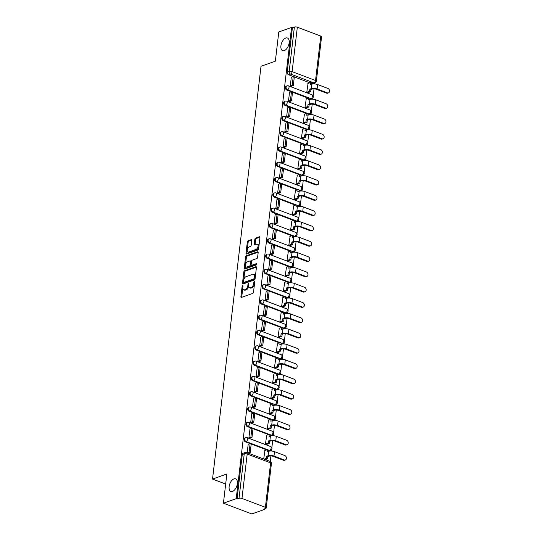 <?xml version="1.0" encoding="UTF-8"?>
<svg xmlns="http://www.w3.org/2000/svg" width="541" height="541" viewBox="0 0 541 541"><rect width="100%" height="100%" fill="white"/><g stroke="black" fill="none" stroke-linecap="round" stroke-linejoin="round"><path stroke-width="0.81" d="M242.625 285.634A0.724 0.392 -69.3 0 0 242.104 286.466L240.901 296.691A1.035 0.561 -69.3 0 0 241.164 297.435A1.035 0.561 -69.3 0 0 241.421 297.428L252.769 293.398A1.035 0.561 -69.3 0 0 253.513 292.214L254.716 281.989A0.724 0.392 -69.3 0 0 253.837 282.301L253.682 283.626A3.314 1.799 -69.3 0 1 251.301 287.42L250.355 287.758A3.314 1.799 -69.3 0 1 249.543 287.771A3.314 1.799 -69.3 0 1 248.698 285.391L248.853 284.072A0.724 0.392 -69.3 0 0 247.967 284.383L247.812 285.709A3.314 1.799 -69.3 0 1 245.431 289.503L244.485 289.834A3.314 1.799 -69.3 0 1 243.68 289.854A3.314 1.799 -69.3 0 1 242.835 287.474L242.99 286.148A0.724 0.392 -69.3 0 0 242.625 285.634M284.289 50.604A6.749 3.665 -69.3 0 0 288.887 44.247A6.749 3.665 -69.3 0 0 287.413 38.019A6.749 3.665 -69.3 0 0 285.763 38.053A6.749 3.665 -69.3 0 0 281.171 44.409A6.749 3.665 -69.3 0 0 282.639 50.638A6.749 3.665 -69.3 0 0 284.289 50.604M232.502 491.431A6.749 3.665 -69.3 0 0 237.1 485.074A6.749 3.665 -69.3 0 0 235.633 478.846A6.749 3.665 -69.3 0 0 233.976 478.88A6.749 3.665 -69.3 0 0 229.384 485.243A6.749 3.665 -69.3 0 0 230.851 491.471A6.749 3.665 -69.3 0 0 232.502 491.431M309.837 98.773L310.236 98.922A2.11 1.609 70.5 0 0 311.17 98.949L311.88 98.699A2.11 1.609 -109.5 0 1 310.94 98.672L309.898 98.273L309.743 99.578M308.039 114.07L308.438 114.219A2.11 1.609 70.5 0 0 309.371 114.246L310.081 113.995A2.11 1.609 -109.5 0 1 309.148 113.968L308.1 113.569M306.247 129.36L306.639 129.515A2.11 1.609 70.5 0 0 307.579 129.542L308.282 129.292A2.11 1.609 -109.5 0 1 307.349 129.265L306.301 128.866M304.448 144.657L304.847 144.812A2.11 1.609 70.5 0 0 305.78 144.832L306.483 144.582A2.11 1.609 -109.5 0 1 305.55 144.555L304.502 144.163M302.649 159.953L303.048 160.102A2.11 1.609 70.5 0 0 303.981 160.129L304.691 159.879A2.11 1.609 -109.5 0 1 303.751 159.852L302.71 159.46M300.85 175.25L301.249 175.399A2.11 1.609 70.5 0 0 302.189 175.426L302.892 175.176A2.11 1.609 -109.5 0 1 301.959 175.149L300.911 174.757M299.058 190.547L299.457 190.696A2.11 1.609 70.5 0 0 300.39 190.723L301.094 190.473A2.11 1.609 -109.5 0 1 300.16 190.446L299.112 190.047M297.259 205.844L297.658 205.993A2.11 1.609 70.5 0 0 298.591 206.02L299.301 205.769A2.11 1.609 -109.5 0 1 298.361 205.742L297.32 205.343M295.46 221.141L295.859 221.289A2.11 1.609 70.5 0 0 296.793 221.316L297.503 221.066A2.11 1.609 -109.5 0 1 296.569 221.039L295.521 220.64L295.366 221.945M293.668 236.431L294.061 236.586A2.11 1.609 70.5 0 0 295.001 236.613L295.704 236.356A2.11 1.609 -109.5 0 1 294.771 236.336L293.722 235.937M291.87 251.727L292.268 251.876A2.11 1.609 70.5 0 0 293.202 251.903L293.912 251.653A2.11 1.609 -109.5 0 1 292.972 251.626L291.93 251.234M290.071 267.024L290.47 267.173A2.11 1.609 70.5 0 0 291.403 267.2L292.113 266.95A2.11 1.609 -109.5 0 1 291.18 266.923L290.132 266.53M288.272 282.321L288.671 282.47A2.11 1.609 70.5 0 0 289.611 282.497L290.314 282.246A2.11 1.609 -109.5 0 1 289.381 282.219L288.333 281.827M286.48 297.618L286.879 297.766A2.11 1.609 70.5 0 0 287.812 297.793L288.515 297.543A2.11 1.609 -109.5 0 1 287.582 297.516L286.534 297.117M284.681 312.914L285.08 313.063A2.11 1.609 70.5 0 0 286.013 313.09L286.723 312.84A2.11 1.609 -109.5 0 1 285.783 312.813L284.742 312.414M282.882 328.204L283.281 328.36A2.11 1.609 70.5 0 0 284.214 328.387L284.924 328.137A2.11 1.609 -109.5 0 1 283.991 328.11L282.943 327.711M281.09 343.501L281.482 343.657A2.11 1.609 70.5 0 0 282.422 343.677L283.126 343.427A2.11 1.609 -109.5 0 1 282.192 343.4L281.144 343.008L280.995 344.313M279.291 358.798L279.69 358.947A2.11 1.609 70.5 0 0 280.623 358.974L281.334 358.724A2.11 1.609 -109.5 0 1 280.394 358.697L279.352 358.304M277.492 374.095L277.891 374.244A2.11 1.609 70.5 0 0 278.825 374.271L279.535 374.02A2.11 1.609 -109.5 0 1 278.601 373.993L277.553 373.601M275.7 389.392L276.093 389.54A2.11 1.609 70.5 0 0 277.033 389.567L277.736 389.317A2.11 1.609 -109.5 0 1 276.803 389.29L275.754 388.891M273.902 404.688L274.301 404.837A2.11 1.609 70.5 0 0 275.234 404.864L275.937 404.614A2.11 1.609 -109.5 0 1 275.004 404.587L273.956 404.188M272.103 419.985L272.502 420.134A2.11 1.609 70.5 0 0 273.435 420.161L274.145 419.911A2.11 1.609 -109.5 0 1 273.205 419.884L272.164 419.485M270.304 435.275L270.703 435.431A2.11 1.609 70.5 0 0 271.643 435.458L272.346 435.201A2.11 1.609 -109.5 0 1 271.413 435.18L270.365 434.781M268.512 450.572L268.911 450.721A2.11 1.609 70.5 0 0 269.844 450.748L270.547 450.497A2.11 1.609 -109.5 0 1 269.614 450.47L268.566 450.078M251.775 240.4A1.035 0.561 -69.3 0 0 251.511 239.656A1.035 0.561 -69.3 0 0 251.261 239.656L248.076 240.792A1.035 0.561 -69.3 0 0 247.332 241.976L245.993 253.33A1.035 0.561 -69.3 0 0 246.263 254.074A1.035 0.561 -69.3 0 0 246.513 254.067L257.868 250.043A1.035 0.561 -69.3 0 0 258.612 248.86L259.944 237.499A1.035 0.561 -69.3 0 0 259.68 236.755A1.035 0.561 -69.3 0 0 259.423 236.762L255.575 238.128A1.035 0.561 -69.3 0 0 254.838 239.311L254.263 244.174A1.035 0.561 -69.3 0 0 254.527 244.917A1.035 0.561 -69.3 0 0 254.784 244.911L256.691 244.234A2.766 1.501 -69.3 0 1 257.367 244.221A2.766 1.501 -69.3 0 1 257.969 246.777A2.766 1.501 -69.3 0 1 256.082 249.387L248.61 252.038A2.766 1.501 -69.3 0 1 247.934 252.052A2.766 1.501 -69.3 0 1 247.332 249.496A2.766 1.501 -69.3 0 1 249.218 246.885L250.463 246.446A1.035 0.561 -69.3 0 0 251.207 245.256L251.775 240.4M241.969 498.444L265.401 507.316A2.11 0.737 -173.3 0 1 266.213 508.013A2.11 0.737 -173.3 0 1 265.773 508.398L263.778 509.101L264.61 509.412L251.822 513.95L223.426 503.204L226.855 473.984L212.532 479.069L261.019 66.279L275.349 61.194L278.784 31.98L291.565 27.442L236.214 498.667L237.039 498.985L239.027 498.275L244.248 453.858A2.11 1.609 -109.5 0 1 245.201 452.499L243.207 453.202A2.11 1.609 -109.5 0 0 242.26 454.568L244.248 453.858A2.11 0.737 -173.3 0 1 247.19 454.027L241.969 498.444A2.11 0.737 -173.3 0 0 239.027 498.275M223.426 503.204L236.214 498.667M244.559 270.723A1.035 0.561 -69.3 0 0 243.815 271.907L242.483 283.261A1.035 0.561 -69.3 0 0 242.747 284.005A1.035 0.561 -69.3 0 0 242.997 284.005L254.351 279.974A1.035 0.561 -69.3 0 0 255.095 278.791L256.427 267.43A1.035 0.561 -69.3 0 0 256.163 266.686A1.035 0.561 -69.3 0 0 255.907 266.693L244.559 270.723L245.384 271.034A1.035 0.561 -69.3 0 0 244.64 272.218L243.72 280.062M244.241 268.295L245.573 256.941A1.035 0.561 -69.3 0 1 246.317 255.758L257.665 251.727A1.035 0.561 -69.3 0 1 257.922 251.721A1.035 0.561 -69.3 0 1 258.185 252.464L257.617 257.327A1.035 0.561 -69.3 0 1 256.874 258.51L252.268 260.147A1.035 0.561 -69.3 0 0 251.524 261.33L251.146 264.556A1.035 0.561 -69.3 0 0 251.409 265.3A1.035 0.561 -69.3 0 0 251.66 265.293L256.454 263.595A0.724 0.392 -69.3 0 1 256.299 264.941L244.755 269.039A1.035 0.561 -69.3 0 1 244.505 269.039A1.035 0.561 -69.3 0 1 244.241 268.295L245.066 268.613L246.398 257.252L245.573 256.941M312.029 83.625L314.023 82.922A2.11 1.609 -109.5 0 0 314.957 82.949L312.969 83.652A2.11 1.609 -109.5 0 1 312.029 83.625L311.636 83.476M309.871 82.807L294.324 76.923M293.148 76.477L288.603 74.759L290.591 74.056A2.11 1.609 -109.5 0 1 289.171 71.466L294.385 27.05A2.11 0.737 6.7 0 1 297.327 27.219L320.759 36.085A2.11 0.737 6.7 0 1 321.564 36.788L316.35 81.204A2.11 0.737 6.7 0 0 315.538 80.501L320.759 36.085M264.61 509.412L264.684 508.783M270.243 461.453L270.892 455.935M271.467 451.032L271.629 449.632M271.839 447.833L272.684 440.638M273.259 435.735L273.428 434.342M273.638 432.536L274.483 425.341M275.058 420.445L275.22 419.045M275.437 417.239L276.282 410.044M276.857 405.148L277.019 403.748M277.229 401.949L278.074 394.747M278.656 389.851L278.818 388.452M279.028 386.653L279.873 379.451M280.448 374.555L280.617 373.155M280.826 371.356L281.672 364.161M282.246 359.258L282.409 357.858M282.625 356.059L283.47 348.864M284.045 343.961L284.208 342.561M284.417 340.762L285.263 333.567M285.837 328.671L286.006 327.271M286.216 325.466L287.061 318.27M287.636 313.374L287.798 311.974M288.015 310.176L288.86 302.974M289.435 298.077L289.597 296.678M289.807 294.879L290.652 287.677M291.234 282.781L291.396 281.381M291.606 279.582L292.451 272.38M293.026 267.484L293.195 266.084M293.405 264.285L294.25 257.09M294.825 252.187L294.987 250.787M295.203 248.988L296.049 241.793M296.624 236.89L296.786 235.497M296.995 233.692L297.841 226.496M298.416 221.6L298.585 220.201M298.794 218.395L299.64 211.2M300.214 206.304L300.377 204.904M300.593 203.105L301.438 195.903M302.013 191.007L302.176 189.607M302.385 187.808L303.231 180.606M303.805 175.71L303.974 174.31M304.184 172.511L305.029 165.316M305.604 160.413L305.766 159.013M305.983 157.215L306.828 150.019M307.403 145.116L307.565 143.717M307.775 141.918L308.62 134.723M309.202 129.826L309.364 128.427M309.574 126.621L310.419 119.426M310.994 114.53L311.163 113.13M311.373 111.331L312.218 104.129M312.793 99.233L312.955 97.833M313.171 96.034L314.017 88.832M314.591 83.936L314.693 83.037M291.565 27.442L292.397 27.753L294.385 27.05M264.934 450.552L263.704 458.964M248.211 444.222L247.142 452.702M250.003 428.925L248.907 437.73L250.165 438.021M266.727 435.255L265.462 443.992L266.706 444.411M251.802 413.628L250.699 422.433L251.964 422.724M268.525 419.958L267.261 428.695L268.505 429.114M253.601 398.332L252.498 407.136L253.763 407.427M270.324 404.661L269.053 413.398L270.304 413.824M255.393 383.042L254.297 391.84L255.555 392.13M272.116 389.364L270.852 398.102L272.103 398.528M257.191 367.745L256.089 376.543L257.354 376.84M273.915 374.074L272.65 382.812L273.895 383.231M258.99 352.448L257.888 361.246L259.153 361.544M275.714 358.778L274.443 367.515L275.694 367.934M260.789 337.151L259.687 345.949L260.945 346.247M277.506 343.481L276.241 352.218L277.492 352.637M262.581 321.854L261.479 330.659L262.743 330.95M279.305 328.184L278.04 336.921L279.284 337.341M264.38 306.558L263.278 315.362L264.542 315.653M281.104 312.887L279.839 321.625L281.083 322.051M266.179 291.268L265.076 300.066L266.341 300.356M282.902 297.591L281.631 306.328L282.882 306.754M267.971 275.971L266.875 284.769L268.133 285.066M284.694 282.301L283.43 291.038L284.674 291.457M269.77 260.674L268.667 269.472L269.932 269.77M286.493 267.004L285.229 275.741L286.473 276.16M271.568 245.377L270.466 254.175L271.731 254.473M288.292 251.707L287.021 260.444L288.272 260.863M273.361 230.081L272.265 238.885L273.523 239.176M290.084 236.41L288.82 245.147L290.071 245.567M275.159 214.784L274.057 223.589L275.322 223.879M291.883 221.113L290.618 229.851L291.863 230.27M276.958 199.487L275.856 208.292L277.12 208.583M293.682 205.817L292.417 214.554L293.662 214.98M278.757 184.197L277.655 192.995L278.913 193.286M295.481 190.52L294.209 199.257L295.46 199.683M280.549 168.9L279.454 177.698L280.711 177.996M297.273 175.23L296.008 183.967L297.252 184.386M282.348 153.603L281.246 162.401L282.51 162.699M299.072 159.933L297.807 168.67L299.051 169.09M284.147 138.307L283.044 147.105L284.309 147.402M300.87 144.636L299.599 153.374L300.85 153.793M285.939 123.01L284.843 131.815L286.101 132.105M302.662 129.34L301.398 138.077L302.649 138.496M287.738 107.713L286.635 116.518L287.9 116.809M304.461 114.043L303.197 122.78L304.441 123.206M289.536 92.423L288.434 101.221L289.699 101.512M306.26 98.746L304.989 107.483L306.24 107.909M291.335 77.126L290.233 85.924L291.491 86.222M308.052 83.456L306.788 92.193L308.039 92.612M308.072 98.104L292.525 92.22M291.349 91.774L286.804 90.056L287.514 89.806A2.11 1.609 -109.5 0 1 286.088 87.798A2.11 1.609 -109.5 0 1 287.041 85.857L286.331 86.107A2.11 1.609 70.5 0 0 285.384 88.048A2.11 1.609 70.5 0 0 286.804 90.056M306.28 113.4L290.727 107.517M289.557 107.071L285.012 105.353L285.716 105.103A2.11 1.609 -109.5 0 1 284.296 103.094A2.11 1.609 -109.5 0 1 285.242 101.153L284.532 101.404A2.11 1.609 70.5 0 0 283.585 103.345A2.11 1.609 70.5 0 0 285.012 105.353M304.482 128.697L288.928 122.814M287.758 122.367L283.214 120.65L283.917 120.4A2.11 1.609 -109.5 0 1 282.497 118.391A2.11 1.609 -109.5 0 1 283.443 116.45L282.74 116.7A2.11 1.609 70.5 0 0 281.787 118.641A2.11 1.609 70.5 0 0 283.214 120.65M302.683 143.994L287.136 138.111M285.959 137.664L281.415 135.947L282.125 135.69A2.11 1.609 -109.5 0 1 280.698 133.688A2.11 1.609 -109.5 0 1 281.645 131.747L280.941 131.997A2.11 1.609 70.5 0 0 279.995 133.938A2.11 1.609 70.5 0 0 281.415 135.947M300.884 159.284L285.337 153.401M284.167 152.961L279.616 151.237L280.326 150.986A2.11 1.609 -109.5 0 1 278.906 148.978A2.11 1.609 -109.5 0 1 279.853 147.037L279.142 147.294A2.11 1.609 70.5 0 0 278.196 149.235A2.11 1.609 70.5 0 0 279.616 151.237M299.092 174.581L283.538 168.697M282.368 168.258L277.824 166.533L278.527 166.283A2.11 1.609 -109.5 0 1 277.107 164.275A2.11 1.609 -109.5 0 1 278.054 162.334L277.35 162.584A2.11 1.609 70.5 0 0 276.397 164.525A2.11 1.609 70.5 0 0 277.824 166.533M297.293 189.877L281.746 183.994M280.569 183.548L276.025 181.83L276.735 181.58A2.11 1.609 -109.5 0 1 275.308 179.571A2.11 1.609 -109.5 0 1 276.255 177.631L275.552 177.881A2.11 1.609 70.5 0 0 274.605 179.822A2.11 1.609 70.5 0 0 276.025 181.83M295.494 205.174L279.947 199.291M278.771 198.845L274.226 197.127L274.936 196.877A2.11 1.609 -109.5 0 1 273.509 194.868A2.11 1.609 -109.5 0 1 274.463 192.927L273.753 193.178A2.11 1.609 70.5 0 0 272.806 195.118A2.11 1.609 70.5 0 0 274.226 197.127M293.702 220.471L278.148 214.588M276.978 214.141L272.434 212.424L273.137 212.173A2.11 1.609 -109.5 0 1 271.717 210.165A2.11 1.609 -109.5 0 1 272.664 208.224L271.954 208.474A2.11 1.609 70.5 0 0 271.007 210.415A2.11 1.609 70.5 0 0 272.434 212.424M291.903 235.768L276.356 229.884M275.18 229.438L270.635 227.72L271.339 227.47A2.11 1.609 -109.5 0 1 269.918 225.462A2.11 1.609 -109.5 0 1 270.865 223.521L270.162 223.771A2.11 1.609 70.5 0 0 269.208 225.712A2.11 1.609 70.5 0 0 270.635 227.72M290.104 251.065L274.558 245.174M273.381 244.735L268.836 243.01L269.546 242.76A2.11 1.609 -109.5 0 1 268.12 240.759A2.11 1.609 -109.5 0 1 269.073 238.818L268.363 239.068A2.11 1.609 70.5 0 0 267.416 241.009A2.11 1.609 70.5 0 0 268.836 243.01M288.312 266.355L272.759 260.471M271.589 260.032L267.038 258.307L267.748 258.057A2.11 1.609 -109.5 0 1 266.328 256.049A2.11 1.609 -109.5 0 1 267.274 254.108L266.564 254.358A2.11 1.609 70.5 0 0 265.617 256.299A2.11 1.609 70.5 0 0 267.038 258.307M286.514 281.651L270.96 275.768M269.79 275.322L265.246 273.604L265.949 273.354A2.11 1.609 -109.5 0 1 264.529 271.345A2.11 1.609 -109.5 0 1 265.475 269.404L264.772 269.655A2.11 1.609 70.5 0 0 263.819 271.596A2.11 1.609 70.5 0 0 265.246 273.604M284.715 296.948L269.168 291.065M267.991 290.618L263.447 288.901L264.157 288.651A2.11 1.609 -109.5 0 1 262.73 286.642A2.11 1.609 -109.5 0 1 263.677 284.701L262.973 284.951A2.11 1.609 70.5 0 0 262.027 286.892A2.11 1.609 70.5 0 0 263.447 288.901M282.916 312.245L267.369 306.362M266.192 305.915L261.648 304.198L262.358 303.947A2.11 1.609 -109.5 0 1 260.931 301.939A2.11 1.609 -109.5 0 1 261.885 299.998L261.175 300.248A2.11 1.609 70.5 0 0 260.228 302.189A2.11 1.609 70.5 0 0 261.648 304.198M281.124 327.542L265.57 321.658M264.4 321.212L259.856 319.494L260.559 319.244A2.11 1.609 -109.5 0 1 259.139 317.236A2.11 1.609 -109.5 0 1 260.086 315.295L259.376 315.545A2.11 1.609 70.5 0 0 258.429 317.486A2.11 1.609 70.5 0 0 259.856 319.494M279.325 342.838L263.778 336.955M262.601 336.509L258.057 334.791L258.76 334.534A2.11 1.609 -109.5 0 1 257.34 332.532A2.11 1.609 -109.5 0 1 258.287 330.592L257.584 330.842A2.11 1.609 70.5 0 0 256.637 332.783A2.11 1.609 70.5 0 0 258.057 334.791M277.526 358.128L261.979 352.245M260.803 351.806L256.258 350.081L256.968 349.831A2.11 1.609 -109.5 0 1 255.541 347.822A2.11 1.609 -109.5 0 1 256.495 345.882L255.785 346.139A2.11 1.609 70.5 0 0 254.838 348.079A2.11 1.609 70.5 0 0 256.258 350.081M275.734 373.425L260.18 367.542M259.011 367.102L254.466 365.378L255.169 365.128A2.11 1.609 -109.5 0 1 253.749 363.119A2.11 1.609 -109.5 0 1 254.696 361.178L253.986 361.429A2.11 1.609 70.5 0 0 253.039 363.369A2.11 1.609 70.5 0 0 254.466 365.378M273.935 388.722L258.382 382.839M257.212 382.392L252.667 380.675L253.371 380.424A2.11 1.609 -109.5 0 1 251.95 378.416A2.11 1.609 -109.5 0 1 252.897 376.475L252.194 376.725A2.11 1.609 70.5 0 0 251.24 378.666A2.11 1.609 70.5 0 0 252.667 380.675M272.137 404.019L256.59 398.135M255.413 397.689L250.868 395.971L251.579 395.721A2.11 1.609 -109.5 0 1 250.152 393.713A2.11 1.609 -109.5 0 1 251.098 391.772L250.395 392.022A2.11 1.609 70.5 0 0 249.448 393.963A2.11 1.609 70.5 0 0 250.868 395.971M270.338 419.316L254.791 413.432M253.621 412.986L249.07 411.268L249.78 411.018A2.11 1.609 -109.5 0 1 248.36 409.01A2.11 1.609 -109.5 0 1 249.306 407.069L248.596 407.319A2.11 1.609 70.5 0 0 247.65 409.26A2.11 1.609 70.5 0 0 249.07 411.268M268.546 434.612L252.992 428.729M251.822 428.283L247.278 426.565L247.981 426.315A2.11 1.609 -109.5 0 1 246.561 424.306A2.11 1.609 -109.5 0 1 247.507 422.365L246.804 422.616A2.11 1.609 70.5 0 0 245.851 424.557A2.11 1.609 70.5 0 0 247.278 426.565M266.747 449.909L251.2 444.019M250.023 443.579L245.479 441.855L246.189 441.605A2.11 1.609 -109.5 0 1 244.762 439.603A2.11 1.609 -109.5 0 1 245.709 437.662L245.005 437.912A2.11 1.609 70.5 0 0 244.059 439.853A2.11 1.609 70.5 0 0 245.479 441.855M212.532 479.069L225.678 484.039M292.397 27.753L287.176 72.176A2.11 1.609 70.5 0 0 288.603 74.759M237.039 498.985L242.26 454.568M243.68 289.854L244.505 290.165A3.314 1.799 -69.3 0 0 245.316 290.152L244.485 289.834M248.664 285.81L248.644 286.02A3.314 1.799 -69.3 0 1 246.263 289.814L245.316 290.152M249.543 287.771L250.368 288.089A3.314 1.799 -69.3 0 0 251.18 288.069L250.355 287.758M254.439 284.37A3.314 1.799 -69.3 0 1 252.126 287.738L251.18 288.069M242.801 287.893L241.732 297.002A1.035 0.561 -69.3 0 0 241.732 297.32M256.427 267.119L245.384 271.034M243.484 282.084L243.308 283.579A1.035 0.561 -69.3 0 0 243.308 283.89M243.484 281.888A0.724 0.392 -69.3 0 0 243.849 282.409L253.817 278.872A0.724 0.392 -69.3 0 0 254.338 278.047L254.5 276.647A3.314 1.799 -69.3 0 0 253.655 274.267A3.314 1.799 -69.3 0 0 252.843 274.287L246.033 276.701A3.314 1.799 -69.3 0 0 243.653 280.495L243.484 281.888M244.37 282.605A0.724 0.392 -69.3 0 0 244.674 282.72L243.849 282.409M255.122 278.561A0.724 0.392 -69.3 0 1 254.642 279.19L244.674 282.72M255.359 276.546A3.314 1.799 -69.3 0 0 254.48 274.578L253.655 274.267M258.185 252.153L247.142 256.069A1.035 0.561 -69.3 0 0 246.398 257.252M251.409 265.3L252.234 265.611A1.035 0.561 -69.3 0 0 252.491 265.611L256.819 264.069M247.487 261.844A2.766 1.501 -69.3 0 0 245.6 264.448A2.766 1.501 -69.3 0 0 246.209 267.004A2.766 1.501 -69.3 0 0 246.885 266.99L249.516 266.057A1.035 0.561 -69.3 0 0 250.26 264.867L250.639 261.648A1.035 0.561 -69.3 0 0 250.375 260.904A1.035 0.561 -69.3 0 0 250.125 260.904L247.487 261.844M246.209 267.004L247.034 267.315A2.766 1.501 -69.3 0 0 247.71 267.301L246.885 266.99M251.139 264.786L251.092 265.185A1.035 0.561 -69.3 0 1 250.348 266.368L247.71 267.301M251.477 261.729A1.035 0.561 -69.3 0 0 251.207 261.215L250.375 260.904M247.934 252.052L248.759 252.363A2.766 1.501 -69.3 0 0 249.442 252.349L248.61 252.038M258.835 246.919A2.766 1.501 -69.3 0 1 256.914 249.699L249.442 252.349M258.929 246.141A2.766 1.501 -69.3 0 0 258.192 244.532L257.367 244.221M259.944 237.188L256.407 238.439A1.035 0.561 -69.3 0 0 255.663 239.629L255.095 244.485A1.035 0.561 -69.3 0 0 255.088 244.803M247.203 250.442L246.824 253.648A1.035 0.561 -69.3 0 0 246.824 253.959M251.775 240.082L248.901 241.103A1.035 0.561 -69.3 0 0 248.157 242.287L247.291 249.665M285.344 459.992L284.512 460.29A2.374 1.812 -109.5 0 1 283.457 460.256L284.296 459.965A2.374 1.812 70.5 0 0 285.344 459.992A2.374 1.812 70.5 0 0 286.412 457.808A2.374 1.812 70.5 0 0 284.809 455.549L274.503 451.647A4.22 1.481 -173.3 0 0 268.627 451.309L267.24 451.796L267.497 449.639L264.677 450.639M267.497 449.639L268.573 450.051L268.417 451.383M284.296 459.965L273.989 456.063A4.22 1.481 -173.3 0 0 268.106 455.718L266.727 456.212L267.802 456.618L269.181 456.131A2.847 1.001 6.7 0 1 273.151 456.361L283.457 460.256M267.802 456.618L267.545 458.775L266.47 458.369L264.224 459.167M265.3 459.573L267.545 458.775M248.576 453.243L250.179 452.675L251.207 443.945L250.131 443.539L249.103 452.269L247.501 452.837M250.131 443.539L248.136 444.249M250.179 452.675L249.103 452.269M266.727 456.212L266.47 458.369M287.143 444.695L286.311 444.993A2.374 1.812 -109.5 0 1 285.256 444.966L286.088 444.668A2.374 1.812 70.5 0 0 287.143 444.695A2.374 1.812 70.5 0 0 288.211 442.511A2.374 1.812 70.5 0 0 286.608 440.252L276.302 436.35A4.22 1.481 -173.3 0 0 270.419 436.012L269.039 436.499L269.29 434.342L266.476 435.343M269.29 434.342L270.372 434.754L270.209 436.087M286.088 444.668L275.782 440.766A4.22 1.481 -173.3 0 0 269.905 440.421L268.519 440.915L269.594 441.321L270.98 440.834A2.847 1.001 6.7 0 1 274.95 441.064L285.256 444.966M269.594 441.321L269.344 443.478L268.268 443.072L265.563 444.033M266.639 444.438L269.344 443.478M249.915 438.109L251.978 437.378L253.005 428.655L251.923 428.242L250.902 436.972L248.907 437.676M251.923 428.242L249.935 428.952M251.978 437.378L250.902 436.972M268.519 440.915L268.268 443.072M288.941 429.398L288.103 429.696A2.374 1.812 -109.5 0 1 287.055 429.669L287.886 429.371A2.374 1.812 70.5 0 0 288.941 429.398A2.374 1.812 70.5 0 0 290.01 427.214A2.374 1.812 70.5 0 0 288.407 424.955L278.101 421.06A4.22 1.481 -173.3 0 0 272.218 420.715L270.838 421.209L271.088 419.052L268.275 420.046M271.088 419.052L272.164 419.458L272.008 420.79M287.886 429.371L277.58 425.469A4.22 1.481 -173.3 0 0 271.697 425.131L270.317 425.618L271.393 426.024L272.772 425.537A2.847 1.001 6.7 0 1 276.742 425.767L287.055 429.669M271.393 426.024L271.142 428.181L270.067 427.775L267.362 428.736M268.437 429.141L271.142 428.181M251.714 422.812L253.776 422.081L254.797 413.358L253.722 412.952L252.701 421.676L250.706 422.379M253.722 412.952L251.734 413.655M253.776 422.081L252.701 421.676M270.317 425.618L270.067 427.775M290.733 414.102L289.902 414.399A2.374 1.812 -109.5 0 1 288.847 414.372L289.685 414.075A2.374 1.812 70.5 0 0 290.733 414.102A2.374 1.812 70.5 0 0 291.802 411.917A2.374 1.812 70.5 0 0 290.206 409.665L279.893 405.764A4.22 1.481 -173.3 0 0 274.017 405.419L272.63 405.912L272.887 403.755L270.074 404.749M272.887 403.755L273.962 404.161L273.807 405.493M289.685 414.075L279.379 410.173A4.22 1.481 -173.3 0 0 273.496 409.835L272.116 410.321L273.191 410.727L274.571 410.24A2.847 1.001 6.7 0 1 278.541 410.47L288.847 414.372M273.191 410.727L272.935 412.884L271.859 412.479L269.154 413.439M270.236 413.845L272.935 412.884M253.513 407.515L255.568 406.785L256.596 398.061L255.521 397.655L254.493 406.379L252.505 407.089M255.521 397.655L253.526 398.359M255.568 406.785L254.493 406.379M272.116 410.321L271.859 412.479M292.532 398.812L291.7 399.102A2.374 1.812 -109.5 0 1 290.645 399.075L291.484 398.778A2.374 1.812 70.5 0 0 292.532 398.812A2.374 1.812 70.5 0 0 293.601 396.627A2.374 1.812 70.5 0 0 291.998 394.369L281.692 390.467A4.22 1.481 -173.3 0 0 275.809 390.122L274.429 390.616L274.686 388.458L271.866 389.459M274.686 388.458L275.761 388.864L275.606 390.196M291.484 398.778L281.171 394.876A4.22 1.481 -173.3 0 0 275.295 394.538L273.908 395.025L274.99 395.437L276.37 394.944A2.847 1.001 6.7 0 1 280.339 395.173L290.645 399.075M274.99 395.437L274.733 397.594L273.658 397.182L270.953 398.142M272.028 398.548L274.733 397.594M255.305 392.225L257.367 391.488L258.395 382.764L257.32 382.359L256.292 391.082L254.297 391.792M257.32 382.359L255.325 383.062M257.367 391.488L256.292 391.082M273.908 395.025L273.658 397.182M294.331 383.515L293.493 383.806A2.374 1.812 -109.5 0 1 292.444 383.779L293.276 383.481A2.374 1.812 70.5 0 0 294.331 383.515A2.374 1.812 70.5 0 0 295.4 381.331A2.374 1.812 70.5 0 0 293.797 379.072L283.491 375.17A4.22 1.481 -173.3 0 0 277.607 374.832L276.228 375.319L276.478 373.162L273.665 374.162M276.478 373.162L277.553 373.567L277.398 374.906M293.276 383.481L282.97 379.586A4.22 1.481 -173.3 0 0 277.087 379.241L275.707 379.735L276.782 380.14L278.169 379.647A2.847 1.001 6.7 0 1 282.138 379.877L292.444 383.779M276.782 380.14L276.532 382.298L275.457 381.885L272.752 382.845M273.827 383.258L276.532 382.298M257.103 376.928L259.166 376.198L260.187 367.467L259.112 367.062L258.091 375.785L256.096 376.495M259.112 367.062L257.124 367.765M259.166 376.198L258.091 375.785M275.707 379.735L275.457 381.885M296.13 368.218L295.291 368.516A2.374 1.812 -109.5 0 1 294.236 368.482L295.075 368.184A2.374 1.812 70.5 0 0 296.13 368.218A2.374 1.812 70.5 0 0 297.192 366.034A2.374 1.812 70.5 0 0 295.596 363.775L285.283 359.873A4.22 1.481 -173.3 0 0 279.406 359.535L278.02 360.022L278.277 357.865L275.464 358.866M278.277 357.865L279.352 358.27L279.197 359.609M295.075 368.184L284.769 364.289A4.22 1.481 -173.3 0 0 278.885 363.944L277.506 364.438L278.581 364.844L279.961 364.35A2.847 1.001 6.7 0 1 283.93 364.587L294.236 368.482M278.581 364.844L278.331 367.001L277.249 366.595L274.544 367.549M275.626 367.961L278.331 367.001M258.902 361.631L260.965 360.901L261.986 352.171L260.911 351.765L259.883 360.495L257.895 361.199M260.911 351.765L258.916 352.475M260.965 360.901L259.883 360.495M277.506 364.438L277.249 366.595M297.922 352.921L297.09 353.219A2.374 1.812 -109.5 0 1 296.035 353.185L296.874 352.894A2.374 1.812 70.5 0 0 297.922 352.921A2.374 1.812 70.5 0 0 298.99 350.737A2.374 1.812 70.5 0 0 297.388 348.478L287.082 344.576A4.22 1.481 -173.3 0 0 281.198 344.238L279.819 344.725L280.076 342.568L277.256 343.569M281.151 342.98L280.076 342.568M296.874 352.894L286.568 348.992A4.22 1.481 -173.3 0 0 280.684 348.647L279.305 349.141L280.38 349.547L281.76 349.06A2.847 1.001 6.7 0 1 285.729 349.29L296.035 353.185M280.38 349.547L280.123 351.704L279.048 351.298L276.343 352.259M277.418 352.664L280.123 351.704M260.694 346.335L262.757 345.604L263.785 336.881L262.71 336.468L261.682 345.199L259.694 345.902M262.71 336.468L260.715 337.178M262.757 345.604L261.682 345.199M279.305 349.141L279.048 351.298M299.721 337.625L298.882 337.922A2.374 1.812 -109.5 0 1 297.834 337.895L298.666 337.598A2.374 1.812 70.5 0 0 299.721 337.625A2.374 1.812 70.5 0 0 300.789 335.44A2.374 1.812 70.5 0 0 299.187 333.182L288.88 329.286A4.22 1.481 -173.3 0 0 282.997 328.942L281.618 329.435L281.868 327.278L279.055 328.272M281.868 327.278L282.95 327.684L282.787 329.016M298.666 337.598L288.36 333.696A4.22 1.481 -173.3 0 0 282.483 333.357L281.097 333.844L282.172 334.25L283.558 333.763A2.847 1.001 6.7 0 1 287.528 333.993L297.834 337.895M282.172 334.25L281.922 336.407L280.847 336.002L278.142 336.962M279.217 337.368L281.922 336.407M262.493 331.038L264.556 330.308L265.584 321.584L264.502 321.171L263.481 329.902L261.486 330.605M264.502 321.171L262.513 321.881M264.556 330.308L263.481 329.902M281.097 333.844L280.847 336.002M301.52 322.328L300.681 322.625A2.374 1.812 -109.5 0 1 299.633 322.598L300.465 322.301A2.374 1.812 70.5 0 0 301.52 322.328A2.374 1.812 70.5 0 0 302.581 320.144A2.374 1.812 70.5 0 0 300.985 317.885L290.679 313.99A4.22 1.481 -173.3 0 0 284.796 313.645L283.416 314.138L283.667 311.981L280.853 312.975M283.667 311.981L284.742 312.387L284.586 313.719M300.465 322.301L290.159 318.399A4.22 1.481 -173.3 0 0 284.275 318.061L282.896 318.548L283.971 318.953L285.35 318.466A2.847 1.001 6.7 0 1 289.32 318.696L299.633 322.598M283.971 318.953L283.721 321.111L282.639 320.705L279.94 321.665M281.016 322.071L283.721 321.111M264.292 315.741L266.355 315.011L267.376 306.287L266.3 305.881L265.279 314.605L263.284 315.308M266.3 305.881L264.312 306.585M266.355 315.011L265.279 314.605M282.896 318.548L282.639 320.705M303.312 307.031L302.48 307.329A2.374 1.812 -109.5 0 1 301.425 307.302L302.263 307.004A2.374 1.812 70.5 0 0 303.312 307.031A2.374 1.812 70.5 0 0 304.38 304.853A2.374 1.812 70.5 0 0 302.777 302.595L292.471 298.693A4.22 1.481 -173.3 0 0 286.595 298.348L285.208 298.842L285.465 296.684L282.652 297.678M285.465 296.684L286.541 297.09L286.385 298.422M302.263 307.004L291.957 303.102A4.22 1.481 -173.3 0 0 286.074 302.764L284.694 303.251L285.77 303.663L287.149 303.17A2.847 1.001 6.7 0 1 291.119 303.4L301.425 307.302M285.77 303.663L285.513 305.814L284.438 305.408L281.733 306.368M282.808 306.774L285.513 305.814M266.091 300.451L268.147 299.714L269.175 290.99L268.099 290.585L267.071 299.308L265.083 300.018M268.099 290.585L266.104 291.288M268.147 299.714L267.071 299.308M284.694 303.251L284.438 305.408M305.11 291.741L304.279 292.032A2.374 1.812 -109.5 0 1 303.224 292.005L304.062 291.707A2.374 1.812 70.5 0 0 305.11 291.741A2.374 1.812 70.5 0 0 306.179 289.557A2.374 1.812 70.5 0 0 304.576 287.298L294.27 283.396A4.22 1.481 -173.3 0 0 288.387 283.058L287.007 283.545L287.257 281.388L284.444 282.388M287.257 281.388L288.339 281.793L288.177 283.126M304.062 291.707L293.749 287.805A4.22 1.481 -173.3 0 0 287.873 287.467L286.487 287.954L287.569 288.367L288.948 287.873A2.847 1.001 6.7 0 1 292.918 288.103L303.224 292.005M287.569 288.367L287.312 290.524L286.236 290.111L283.531 291.072M284.607 291.477L287.312 290.524M267.883 285.154L269.945 284.424L270.973 275.694L269.898 275.288L268.87 284.011L266.875 284.722M269.898 275.288L267.903 275.991M269.945 284.424L268.87 284.011M286.487 287.954L286.236 290.111M306.909 276.444L306.071 276.742A2.374 1.812 -109.5 0 1 305.023 276.708L305.854 276.41A2.374 1.812 70.5 0 0 306.909 276.444A2.374 1.812 70.5 0 0 307.978 274.26A2.374 1.812 70.5 0 0 306.375 272.001L296.069 268.099A4.22 1.481 -173.3 0 0 290.186 267.761L288.806 268.248L289.056 266.091L286.243 267.092M289.056 266.091L290.132 266.497L289.976 267.836M305.854 276.41L295.548 272.515A4.22 1.481 -173.3 0 0 289.665 272.17L288.285 272.664L289.361 273.07L290.74 272.576A2.847 1.001 6.7 0 1 294.717 272.806L305.023 276.708M289.361 273.07L289.11 275.227L288.035 274.821L285.33 275.775M286.405 276.187L289.11 275.227M269.682 269.858L271.744 269.127L272.765 260.397L271.69 259.991L270.669 268.715L268.674 269.425M271.69 259.991L269.702 260.701M271.744 269.127L270.669 268.715M288.285 272.664L288.035 274.821M308.708 261.147L307.87 261.445A2.374 1.812 -109.5 0 1 306.815 261.411L307.653 261.12A2.374 1.812 70.5 0 0 308.708 261.147A2.374 1.812 70.5 0 0 309.77 258.963A2.374 1.812 70.5 0 0 308.174 256.704L297.861 252.803A4.22 1.481 -173.3 0 0 291.984 252.464L290.598 252.951L290.855 250.794L288.042 251.795M290.855 250.794L291.93 251.207L291.775 252.539M307.653 261.12L297.347 257.218A4.22 1.481 -173.3 0 0 291.464 256.874L290.084 257.367L291.159 257.773L292.539 257.286A2.847 1.001 6.7 0 1 296.509 257.516L306.815 261.411M291.159 257.773L290.902 259.93L289.827 259.524L287.122 260.485M288.204 260.89L290.902 259.93M271.481 254.561L273.543 253.83L274.564 245.1L273.489 244.694L272.461 253.425L270.473 254.128M273.489 244.694L271.494 245.404M273.543 253.83L272.461 253.425M290.084 257.367L289.827 259.524M310.5 245.851L309.668 246.148A2.374 1.812 -109.5 0 1 308.613 246.121L309.452 245.824A2.374 1.812 70.5 0 0 310.5 245.851A2.374 1.812 70.5 0 0 311.569 243.666A2.374 1.812 70.5 0 0 309.966 241.408L299.66 237.506A4.22 1.481 -173.3 0 0 293.777 237.168L292.397 237.655L292.654 235.497L289.834 236.498M292.654 235.497L293.729 235.91L293.574 237.242M309.452 245.824L299.139 241.922A4.22 1.481 -173.3 0 0 293.263 241.577L291.876 242.07L292.958 242.476L294.338 241.989A2.847 1.001 6.7 0 1 298.307 242.219L308.613 246.121M292.958 242.476L292.701 244.633L291.626 244.228L288.921 245.188M289.996 245.594L292.701 244.633M273.273 239.264L275.335 238.534L276.363 229.81L275.288 229.398L274.26 238.128L272.272 238.831M275.288 229.398L273.293 230.108M275.335 238.534L274.26 238.128M291.876 242.07L291.626 244.228M312.299 230.554L311.46 230.851A2.374 1.812 -109.5 0 1 310.412 230.824L311.244 230.527A2.374 1.812 70.5 0 0 312.299 230.554A2.374 1.812 70.5 0 0 313.367 228.37A2.374 1.812 70.5 0 0 311.765 226.111L301.459 222.216A4.22 1.481 -173.3 0 0 295.575 221.871L294.196 222.365L294.446 220.207L291.633 221.201M295.521 220.613L294.446 220.207M311.244 230.527L300.938 226.625A4.22 1.481 -173.3 0 0 295.055 226.287L293.675 226.774L294.75 227.179L296.137 226.693A2.847 1.001 6.7 0 1 300.106 226.922L310.412 230.824M294.75 227.179L294.5 229.337L293.425 228.931L290.72 229.891M291.795 230.297L294.5 229.337M275.071 223.967L277.134 223.237L278.162 214.513L277.08 214.108L276.059 222.831L274.064 223.534M277.08 214.108L275.092 214.811M277.134 223.237L276.059 222.831M293.675 226.774L293.425 228.931M314.098 215.257L313.259 215.555A2.374 1.812 -109.5 0 1 312.211 215.528L313.043 215.23A2.374 1.812 70.5 0 0 314.098 215.257A2.374 1.812 70.5 0 0 315.16 213.073A2.374 1.812 70.5 0 0 313.564 210.821L303.258 206.919A4.22 1.481 -173.3 0 0 297.374 206.574L295.995 207.068L296.245 204.911L293.432 205.905M296.245 204.911L297.32 205.316L297.165 206.648M313.043 215.23L302.737 211.328A4.22 1.481 -173.3 0 0 296.853 210.99L295.474 211.477L296.549 211.883L297.929 211.396A2.847 1.001 6.7 0 1 301.898 211.626L312.211 215.528M296.549 211.883L296.299 214.04L295.217 213.634L292.519 214.594M293.594 215L296.299 214.04M276.87 208.67L278.933 207.94L279.954 199.216L278.879 198.811L277.851 207.534L275.863 208.244M278.879 198.811L276.891 199.514M278.933 207.94L277.851 207.534M295.474 211.477L295.217 213.634M315.89 199.967L315.058 200.258A2.374 1.812 -109.5 0 1 314.003 200.231L314.842 199.933A2.374 1.812 70.5 0 0 315.89 199.967A2.374 1.812 70.5 0 0 316.958 197.783A2.374 1.812 70.5 0 0 315.356 195.524L305.05 191.622A4.22 1.481 -173.3 0 0 299.173 191.277L297.787 191.771L298.044 189.614L295.224 190.615M298.044 189.614L299.119 190.019L298.963 191.352M314.842 199.933L304.536 196.031A4.22 1.481 -173.3 0 0 298.652 195.693L297.273 196.18L298.348 196.593L299.728 196.099A2.847 1.001 6.7 0 1 303.697 196.329L314.003 200.231M298.348 196.593L298.091 198.75L297.016 198.337L294.311 199.298M295.386 199.703L298.091 198.75M278.662 193.38L280.725 192.643L281.753 183.92L280.678 183.514L279.65 192.238L277.661 192.948M280.678 183.514L278.683 184.217M280.725 192.643L279.65 192.238M297.273 196.18L297.016 198.337M317.689 184.67L316.857 184.961A2.374 1.812 -109.5 0 1 315.802 184.934L316.634 184.637A2.374 1.812 70.5 0 0 317.689 184.67A2.374 1.812 70.5 0 0 318.757 182.486A2.374 1.812 70.5 0 0 317.154 180.227L306.848 176.325A4.22 1.481 -173.3 0 0 300.965 175.987L299.586 176.474L299.836 174.317L297.023 175.318M299.836 174.317L300.918 174.723L300.755 176.062M316.634 184.637L306.328 180.741A4.22 1.481 -173.3 0 0 300.451 180.396L299.065 180.89L300.14 181.296L301.526 180.802A2.847 1.001 6.7 0 1 305.496 181.032L315.802 184.934M300.14 181.296L299.89 183.453L298.815 183.041L296.11 184.001M297.185 184.413L299.89 183.453M280.461 178.084L282.524 177.353L283.552 168.623L282.47 168.217L281.448 176.941L279.454 177.651M282.47 168.217L280.481 168.92M282.524 177.353L281.448 176.941M299.065 180.89L298.815 183.041M319.488 169.374L318.649 169.671A2.374 1.812 -109.5 0 1 317.601 169.637L318.433 169.34A2.374 1.812 70.5 0 0 319.488 169.374A2.374 1.812 70.5 0 0 320.556 167.189A2.374 1.812 70.5 0 0 318.953 164.931L308.647 161.029A4.22 1.481 -173.3 0 0 302.764 160.691L301.384 161.177L301.635 159.02L298.821 160.021M301.635 159.02L302.71 159.426L302.554 160.765M318.433 169.34L308.127 165.445A4.22 1.481 -173.3 0 0 302.243 165.1L300.864 165.593L301.939 165.999L303.318 165.505A2.847 1.001 6.7 0 1 307.288 165.742L317.601 169.637M301.939 165.999L301.689 168.156L300.613 167.751L297.908 168.704M298.984 169.117L301.689 168.156M282.26 162.787L284.323 162.057L285.344 153.326L284.268 152.92L283.247 161.651L281.252 162.354M284.268 152.92L282.28 153.63M284.323 162.057L283.247 161.651M300.864 165.593L300.613 167.751M321.28 154.077L320.448 154.374A2.374 1.812 -109.5 0 1 319.393 154.341L320.231 154.05A2.374 1.812 70.5 0 0 321.28 154.077A2.374 1.812 70.5 0 0 322.348 151.893A2.374 1.812 70.5 0 0 320.752 149.634L310.439 145.732A4.22 1.481 -173.3 0 0 304.563 145.394L303.176 145.881L303.433 143.723L300.62 144.724M303.433 143.723L304.509 144.136L304.353 145.468M320.231 154.05L309.925 150.148A4.22 1.481 -173.3 0 0 304.042 149.803L302.662 150.297L303.738 150.702L305.117 150.215A2.847 1.001 6.7 0 1 309.087 150.445L319.393 154.341M303.738 150.702L303.481 152.86L302.405 152.454L299.7 153.414M300.782 153.82L303.481 152.86M284.059 147.49L286.115 146.76L287.143 138.036L286.067 137.624L285.039 146.354L283.051 147.057M286.067 137.624L284.072 138.334M286.115 146.76L285.039 146.354M302.662 150.297L302.405 152.454M323.078 138.78L322.247 139.078A2.374 1.812 -109.5 0 1 321.192 139.051L322.03 138.753A2.374 1.812 70.5 0 0 323.078 138.78A2.374 1.812 70.5 0 0 324.147 136.596A2.374 1.812 70.5 0 0 322.544 134.337L312.238 130.442A4.22 1.481 -173.3 0 0 306.355 130.097L304.975 130.591L305.232 128.433L302.412 129.427M305.232 128.433L306.307 128.839L306.152 130.171M322.03 138.753L311.717 134.851A4.22 1.481 -173.3 0 0 305.841 134.513L304.455 135L305.537 135.406L306.916 134.919A2.847 1.001 6.7 0 1 310.886 135.149L321.192 139.051M305.537 135.406L305.28 137.563L304.204 137.157L301.499 138.117M302.575 138.523L305.28 137.563M285.851 132.193L287.913 131.463L288.941 122.739L287.866 122.327L286.838 131.057L284.843 131.761M287.866 122.327L285.871 123.037M287.913 131.463L286.838 131.057M304.455 135L304.204 137.157M324.877 123.483L324.039 123.781A2.374 1.812 -109.5 0 1 322.991 123.754L323.822 123.456A2.374 1.812 70.5 0 0 324.877 123.483A2.374 1.812 70.5 0 0 325.946 121.299A2.374 1.812 70.5 0 0 324.343 119.04L314.037 115.145A4.22 1.481 -173.3 0 0 308.154 114.8L306.774 115.294L307.024 113.137L304.211 114.131M307.024 113.137L308.1 113.542L307.944 114.875M323.822 123.456L313.516 119.554A4.22 1.481 -173.3 0 0 307.633 119.216L306.253 119.703L307.329 120.109L308.715 119.622A2.847 1.001 6.7 0 1 312.684 119.852L322.991 123.754M307.329 120.109L307.078 122.266L306.003 121.86L303.298 122.821M304.373 123.226L307.078 122.266M287.65 116.897L289.712 116.166L290.733 107.443L289.658 107.037L288.637 115.76L286.642 116.471M289.658 107.037L287.67 107.74M289.712 116.166L288.637 115.76M306.253 119.703L306.003 121.86M326.676 108.186L325.838 108.484A2.374 1.812 -109.5 0 1 324.783 108.457L325.621 108.159A2.374 1.812 70.5 0 0 326.676 108.186A2.374 1.812 70.5 0 0 327.738 106.009A2.374 1.812 70.5 0 0 326.142 103.75L315.829 99.848A4.22 1.481 -173.3 0 0 309.952 99.503L308.566 99.997L308.823 97.84L306.01 98.834M309.898 98.246L308.823 97.84M325.621 108.159L315.315 104.257A4.22 1.481 -173.3 0 0 309.432 103.919L308.052 104.406L309.127 104.819L310.507 104.325A2.847 1.001 6.7 0 1 314.477 104.555L324.783 108.457M309.127 104.819L308.877 106.969L307.795 106.563L305.09 107.524M306.172 107.93L308.877 106.969M289.449 101.607L291.511 100.869L292.532 92.146L291.457 91.74L290.429 100.464L288.441 101.174M291.457 91.74L289.462 92.443M291.511 100.869L290.429 100.464M308.052 104.406L307.795 106.563M328.468 92.896L327.636 93.187A2.374 1.812 -109.5 0 1 326.581 93.16L327.42 92.863A2.374 1.812 70.5 0 0 328.468 92.896A2.374 1.812 70.5 0 0 329.537 90.712A2.374 1.812 70.5 0 0 327.934 88.454L317.628 84.552A4.22 1.481 -173.3 0 0 311.744 84.213L310.365 84.7L310.622 82.543L307.802 83.544M310.622 82.543L311.697 82.949L311.542 84.281M327.42 92.863L317.114 88.961A4.22 1.481 -173.3 0 0 311.231 88.623L309.851 89.109L310.926 89.522L312.306 89.028A2.847 1.001 6.7 0 1 316.275 89.258L326.581 93.16M310.926 89.522L310.669 91.679L309.594 91.267L306.889 92.227M307.964 92.633L310.669 91.679M291.241 86.31L293.303 85.579L294.331 76.849L293.256 76.443L292.228 85.167L290.24 85.877M293.256 76.443L291.261 77.147M293.303 85.579L292.228 85.167M309.851 89.109L309.594 91.267M242.916 286.771L242.104 286.466M254.642 282.612L253.837 282.301M248.779 284.688L247.967 284.383M310.236 98.922L310.94 98.672A2.11 1.143 -69.3 0 0 312.455 96.257A2.11 1.143 110.7 0 0 311.92 94.736L288.488 85.87A2.11 1.143 110.7 0 1 289.029 87.392A2.11 1.143 110.7 0 1 287.514 89.806L308.783 97.853M308.438 114.219L309.148 113.968A2.11 1.143 -69.3 0 0 310.662 111.547A2.11 1.143 110.7 0 0 310.121 110.033L286.689 101.167A2.11 1.143 110.7 0 1 287.23 102.682A2.11 1.143 110.7 0 1 285.716 105.103L306.984 113.15M306.639 129.515L307.349 129.265A2.11 1.143 -69.3 0 0 308.864 126.844A2.11 1.143 110.7 0 0 308.323 125.329L284.897 116.464A2.11 1.143 110.7 0 1 285.432 117.979A2.11 1.143 110.7 0 1 283.917 120.4L305.185 128.447M304.847 144.812L305.55 144.555A2.11 1.143 -69.3 0 0 307.065 142.141A2.11 1.143 110.7 0 0 306.531 140.626L283.099 131.761A2.11 1.143 110.7 0 1 283.64 133.275A2.11 1.143 110.7 0 1 282.125 135.69L303.393 143.744M303.048 160.102L303.751 159.852A2.11 1.143 -69.3 0 0 305.273 157.438A2.11 1.143 110.7 0 0 304.732 155.923L281.3 147.057A2.11 1.143 110.7 0 1 281.841 148.572A2.11 1.143 110.7 0 1 280.326 150.986L301.594 159.034M301.249 175.399L301.959 175.149A2.11 1.143 -69.3 0 0 303.474 172.735A2.11 1.143 110.7 0 0 302.933 171.22L279.508 162.354A2.11 1.143 110.7 0 1 280.042 163.869A2.11 1.143 110.7 0 1 278.527 166.283L299.795 174.33M299.457 190.696L300.16 190.446A2.11 1.143 -69.3 0 0 301.675 188.031A2.11 1.143 110.7 0 0 301.134 186.51L277.709 177.644A2.11 1.143 110.7 0 1 278.25 179.166A2.11 1.143 110.7 0 1 276.735 181.58L298.003 189.627M297.658 205.993L298.361 205.742A2.11 1.143 -69.3 0 0 299.876 203.321A2.11 1.143 110.7 0 0 299.342 201.807L275.91 192.941A2.11 1.143 110.7 0 1 276.451 194.456A2.11 1.143 110.7 0 1 274.936 196.877L296.204 204.924M295.859 221.289L296.569 221.039A2.11 1.143 -69.3 0 0 298.084 218.618A2.11 1.143 110.7 0 0 297.543 217.103L274.118 208.238A2.11 1.143 110.7 0 1 274.652 209.752A2.11 1.143 110.7 0 1 273.137 212.173L294.405 220.221M294.061 236.586L294.771 236.336A2.11 1.143 -69.3 0 0 296.285 233.915A2.11 1.143 110.7 0 0 295.744 232.4L272.319 223.534A2.11 1.143 110.7 0 1 272.853 225.049A2.11 1.143 110.7 0 1 271.339 227.47L292.607 235.518M292.268 251.876L292.972 251.626A2.11 1.143 -69.3 0 0 294.487 249.212A2.11 1.143 110.7 0 0 293.952 247.697L270.52 238.831A2.11 1.143 110.7 0 1 271.061 240.346A2.11 1.143 110.7 0 1 269.546 242.76L290.815 250.808M290.47 267.173L291.18 266.923A2.11 1.143 -69.3 0 0 292.695 264.508A2.11 1.143 110.7 0 0 292.154 262.994L268.721 254.128A2.11 1.143 110.7 0 1 269.262 255.643A2.11 1.143 110.7 0 1 267.748 258.057L289.016 266.104M288.671 282.47L289.381 282.219A2.11 1.143 -69.3 0 0 290.896 279.805A2.11 1.143 110.7 0 0 290.355 278.29L266.929 269.418A2.11 1.143 110.7 0 1 267.464 270.94A2.11 1.143 110.7 0 1 265.949 273.354L287.217 281.401M286.879 297.766L287.582 297.516A2.11 1.143 -69.3 0 0 289.097 295.102A2.11 1.143 110.7 0 0 288.563 293.58L265.131 284.715A2.11 1.143 110.7 0 1 265.672 286.236A2.11 1.143 110.7 0 1 264.157 288.651L285.425 296.698M285.08 313.063L285.783 312.813A2.11 1.143 -69.3 0 0 287.298 310.392A2.11 1.143 110.7 0 0 286.764 308.877L263.332 300.012A2.11 1.143 110.7 0 1 263.873 301.526A2.11 1.143 110.7 0 1 262.358 303.947L283.626 311.995M283.281 328.36L283.991 328.11A2.11 1.143 -69.3 0 0 285.506 325.689A2.11 1.143 110.7 0 0 284.965 324.174L261.54 315.308A2.11 1.143 110.7 0 1 262.074 316.823A2.11 1.143 110.7 0 1 260.559 319.244L281.827 327.291M281.482 343.657L282.192 343.4A2.11 1.143 -69.3 0 0 283.707 340.986A2.11 1.143 110.7 0 0 283.166 339.471L259.741 330.605A2.11 1.143 110.7 0 1 260.282 332.12A2.11 1.143 110.7 0 1 258.76 334.534L280.028 342.588M279.69 358.947L280.394 358.697A2.11 1.143 -69.3 0 0 281.908 356.282A2.11 1.143 110.7 0 0 281.374 354.768L257.942 345.902A2.11 1.143 110.7 0 1 258.483 347.417A2.11 1.143 110.7 0 1 256.968 349.831L278.236 357.878M277.891 374.244L278.601 373.993A2.11 1.143 -69.3 0 0 280.116 371.579A2.11 1.143 110.7 0 0 279.575 370.064L256.143 361.199A2.11 1.143 110.7 0 1 256.684 362.713A2.11 1.143 110.7 0 1 255.169 365.128L276.437 373.175M276.093 389.54L276.803 389.29A2.11 1.143 -69.3 0 0 278.317 386.876A2.11 1.143 110.7 0 0 277.776 385.354L254.351 376.489A2.11 1.143 110.7 0 1 254.885 378.01A2.11 1.143 110.7 0 1 253.371 380.424L274.639 388.472M274.301 404.837L275.004 404.587A2.11 1.143 -69.3 0 0 276.519 402.166A2.11 1.143 110.7 0 0 275.984 400.651L252.552 391.785A2.11 1.143 110.7 0 1 253.093 393.3A2.11 1.143 110.7 0 1 251.579 395.721L272.847 403.769M272.502 420.134L273.205 419.884A2.11 1.143 -69.3 0 0 274.727 417.463A2.11 1.143 110.7 0 0 274.186 415.948L250.754 407.082A2.11 1.143 110.7 0 1 251.295 408.597A2.11 1.143 110.7 0 1 249.78 411.018L271.048 419.065M270.703 435.431L271.413 435.18A2.11 1.143 -69.3 0 0 272.928 432.759A2.11 1.143 110.7 0 0 272.387 431.245L248.961 422.379A2.11 1.143 110.7 0 1 249.496 423.894A2.11 1.143 110.7 0 1 247.981 426.315L269.249 434.362M268.911 450.721L269.614 450.47A2.11 1.143 -69.3 0 0 271.129 448.056A2.11 1.143 110.7 0 0 270.588 446.541L247.163 437.676A2.11 1.143 110.7 0 1 247.704 439.191A2.11 1.143 110.7 0 1 246.189 441.605L267.457 449.652M314.023 82.922L290.591 74.056A2.11 1.143 110.7 0 0 292.113 71.635L315.538 80.501A2.11 1.143 110.7 0 1 314.023 82.922M297.327 27.219L292.113 71.635A2.11 0.737 -173.3 0 0 289.171 71.466L287.176 72.176M265.401 507.316L270.615 462.893L247.19 454.027A2.11 1.143 -69.3 0 0 246.649 452.513A2.11 2.11 0 0 0 245.201 452.499M270.081 461.378A2.11 1.143 -69.3 0 1 270.615 462.893A2.11 0.737 6.7 0 1 271.426 463.596A2.11 2.11 0 0 0 270.081 461.378L246.649 452.513M246.263 289.814L245.431 289.503M248.644 286.02L247.812 285.709M252.126 287.738L251.301 287.42M254.486 283.93L253.682 283.626M241.732 297.002L240.901 296.691M256.346 266.862L255.907 266.693M243.308 283.579L242.483 283.261M244.64 272.218L243.815 271.907M254.642 279.19L253.817 278.872M255.142 278.351L254.338 278.047M255.311 276.951L254.5 276.647M247.142 256.069L246.317 255.758M258.104 251.896L257.665 251.727M252.491 265.611L251.66 265.293M250.348 266.368L249.516 266.057M251.092 265.185L250.26 264.867M251.45 261.952L250.639 261.648M256.914 249.699L256.082 249.387M255.095 244.485L254.263 244.174M255.663 239.629L254.838 239.311M256.407 238.439L255.575 238.128M259.863 236.931L259.423 236.762M246.824 253.648L245.993 253.33M248.157 242.287L247.332 241.976M248.901 241.103L248.076 240.792M251.7 239.825L251.261 239.656M268.106 455.718L268.627 451.309M273.989 456.063L274.503 451.647M269.905 440.421L270.419 436.012M275.782 440.766L276.302 436.35M271.697 425.131L272.218 420.715M277.58 425.469L278.101 421.06M273.496 409.835L274.017 405.419M279.379 410.173L279.893 405.764M275.295 394.538L275.809 390.122M281.171 394.876L281.692 390.467M277.087 379.241L277.607 374.832M282.97 379.586L283.491 375.17M278.885 363.944L279.406 359.535M284.769 364.289L285.283 359.873M280.684 348.647L281.198 344.238M286.568 348.992L287.082 344.576M282.483 333.357L282.997 328.942M288.36 333.696L288.88 329.286M284.275 318.061L284.796 313.645M290.159 318.399L290.679 313.99M286.074 302.764L286.595 298.348M291.957 303.102L292.471 298.693M287.873 287.467L288.387 283.058M293.749 287.805L294.27 283.396M289.665 272.17L290.186 267.761M295.548 272.515L296.069 268.099M291.464 256.874L291.984 252.464M297.347 257.218L297.861 252.803M293.263 241.577L293.777 237.168M299.139 241.922L299.66 237.506M295.055 226.287L295.575 221.871M300.938 226.625L301.459 222.216M296.853 210.99L297.374 206.574M302.737 211.328L303.258 206.919M298.652 195.693L299.173 191.277M304.536 196.031L305.05 191.622M300.451 180.396L300.965 175.987M306.328 180.741L306.848 176.325M302.243 165.1L302.764 160.691M308.127 165.445L308.647 161.029M304.042 149.803L304.563 145.394M309.925 150.148L310.439 145.732M305.841 134.513L306.355 130.097M311.717 134.851L312.238 130.442M307.633 119.216L308.154 114.8M313.516 119.554L314.037 115.145M309.432 103.919L309.952 99.503M315.315 104.257L315.829 99.848M311.231 88.623L311.744 84.213M317.114 88.961L317.628 84.552M247.163 437.676A2.11 2.11 0 0 0 245.709 437.662M270.547 450.497A2.11 2.11 0 0 0 270.588 446.541M248.961 422.379A2.11 2.11 0 0 0 247.507 422.365M272.346 435.201A2.11 2.11 0 0 0 272.387 431.245M250.754 407.082A2.11 2.11 0 0 0 249.306 407.069M274.145 419.911A2.11 2.11 0 0 0 274.186 415.948M252.552 391.785A2.11 2.11 0 0 0 251.098 391.772M275.937 404.614A2.11 2.11 0 0 0 275.984 400.651M254.351 376.489A2.11 2.11 0 0 0 252.897 376.475M277.736 389.317A2.11 2.11 0 0 0 277.776 385.354M256.143 361.199A2.11 2.11 0 0 0 254.696 361.178M279.535 374.02A2.11 2.11 0 0 0 279.575 370.064M257.942 345.902A2.11 2.11 0 0 0 256.495 345.882M281.334 358.724A2.11 2.11 0 0 0 281.374 354.768M259.741 330.605A2.11 2.11 0 0 0 258.287 330.592M283.126 343.427A2.11 2.11 0 0 0 283.166 339.471M261.54 315.308A2.11 2.11 0 0 0 260.086 315.295M284.924 328.137A2.11 2.11 0 0 0 284.965 324.174M263.332 300.012A2.11 2.11 0 0 0 261.885 299.998M286.723 312.84A2.11 2.11 0 0 0 286.764 308.877M265.131 284.715A2.11 2.11 0 0 0 263.677 284.701M288.515 297.543A2.11 2.11 0 0 0 288.563 293.58M266.929 269.418A2.11 2.11 0 0 0 265.475 269.404M290.314 282.246A2.11 2.11 0 0 0 290.355 278.29M268.721 254.128A2.11 2.11 0 0 0 267.274 254.108M292.113 266.95A2.11 2.11 0 0 0 292.154 262.994M270.52 238.831A2.11 2.11 0 0 0 269.073 238.818M293.912 251.653A2.11 2.11 0 0 0 293.952 247.697M272.319 223.534A2.11 2.11 0 0 0 270.865 223.521M295.704 236.356A2.11 2.11 0 0 0 295.744 232.4M274.118 208.238A2.11 2.11 0 0 0 272.664 208.224M297.503 221.066A2.11 2.11 0 0 0 297.543 217.103M275.91 192.941A2.11 2.11 0 0 0 274.463 192.927M299.301 205.769A2.11 2.11 0 0 0 299.342 201.807M277.709 177.644A2.11 2.11 0 0 0 276.255 177.631M301.094 190.473A2.11 2.11 0 0 0 301.134 186.51M279.508 162.354A2.11 2.11 0 0 0 278.054 162.334M302.892 175.176A2.11 2.11 0 0 0 302.933 171.22M281.3 147.057A2.11 2.11 0 0 0 279.853 147.037M304.691 159.879A2.11 2.11 0 0 0 304.732 155.923M283.099 131.761A2.11 2.11 0 0 0 281.645 131.747M306.483 144.582A2.11 2.11 0 0 0 306.531 140.626M284.897 116.464A2.11 2.11 0 0 0 283.443 116.45M308.282 129.292A2.11 2.11 0 0 0 308.323 125.329M286.689 101.167A2.11 2.11 0 0 0 285.242 101.153M310.081 113.995A2.11 2.11 0 0 0 310.121 110.033M288.488 85.87A2.11 2.11 0 0 0 287.041 85.857M311.88 98.699A2.11 2.11 0 0 0 311.92 94.736M314.957 82.949A2.11 2.11 0 0 0 316.35 81.204M266.213 508.013L271.426 463.596M244.498 282.727L243.673 282.409"/></g></svg>
